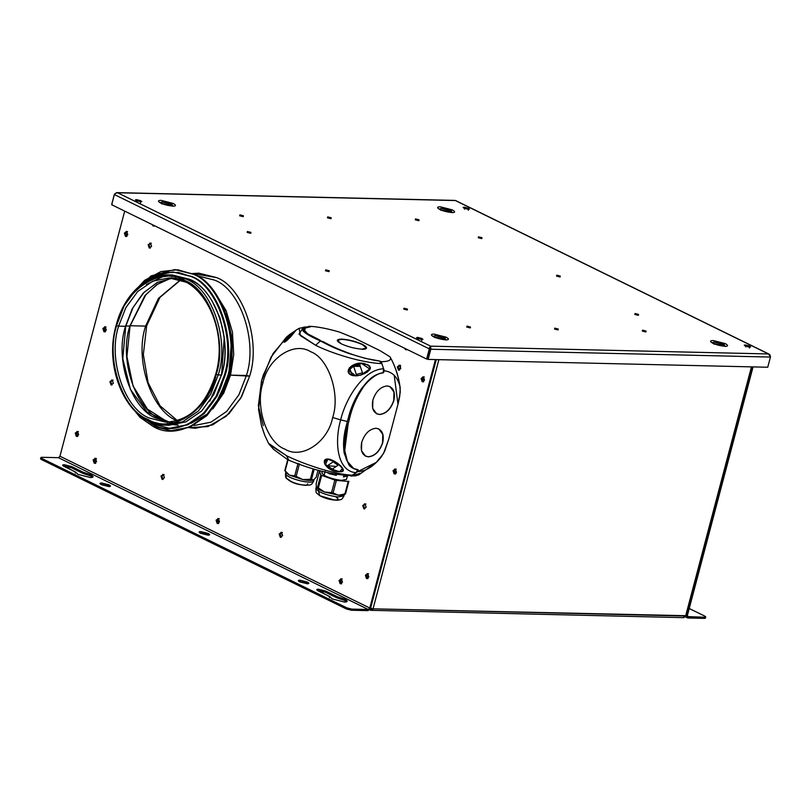 <?xml version="1.0" encoding="UTF-8"?>
<svg xmlns="http://www.w3.org/2000/svg" width="811" height="811" viewBox="0 0 811 811"><rect width="100%" height="100%" fill="white"/><g stroke="black" fill="none" stroke-linecap="round" stroke-linejoin="round"><path stroke-width="1.22" d="M218.676 523.47L217.591 520.226L216.922 520.206L218.169 523.521L216.922 520.206L218.615 518.736M341.634 583.707L340.549 580.463L339.88 580.453L341.117 583.758L339.88 580.453L341.563 578.973M95.728 463.223L94.634 459.979L93.964 459.969L95.211 463.274L93.964 459.969L95.657 458.489M94.208 463.193L93.123 459.949L95.485 458.387L96.57 461.631L94.208 463.193L96.57 461.631L95.485 458.387L93.123 459.949L93.964 459.969L95.211 463.274L93.964 459.969L96.316 458.408L93.123 459.949L94.208 463.193L95.627 463.355M340.123 583.677L339.039 580.433L341.39 578.872L342.475 582.116L340.123 583.677L342.475 582.116L341.39 578.872L339.039 580.433L339.88 580.453L341.117 583.758L339.88 580.453L342.232 578.892L339.039 580.433L340.123 583.677L341.543 583.839M217.166 523.43L219.517 521.878L217.166 523.43L216.081 520.186L216.922 520.206L218.169 523.521L216.922 520.206L219.274 518.655L216.081 520.186L217.166 523.43L218.585 523.592M370.627 608.26L373.04 608.828L370.799 610.318L369.846 609.771M685.619 616.036L683.379 617.516L685.619 616.036L751.452 366.866L685.619 616.036L373.04 608.828L438.873 359.658L373.04 608.828L686.339 615.701M370.799 610.318L683.926 617.658M394.633 472.681L395.981 473.35M370.242 609.01L372.807 609.436M96.276 459.168L95.009 459.138L96.276 459.168M399.529 370.12L400.563 366.207M126.962 236.376L125.877 233.132L125.198 233.112L126.445 236.427L125.198 233.112L126.891 231.632M125.452 236.336L124.357 233.092L126.719 231.54L127.803 234.784L125.452 236.336L127.803 234.784L126.719 231.54L124.357 233.092L127.56 231.551L124.357 233.092L126.029 236.477M153.086 225.022L154.171 226.117M105.471 331.75L104.376 328.506L103.707 328.485L104.954 331.8L103.707 328.485L105.4 327.005M103.95 331.709L102.865 328.465L105.227 326.904L106.312 330.158L103.95 331.709L106.312 330.158L105.227 326.904L102.865 328.465L106.059 326.924L102.865 328.465L104.528 331.851M77.826 436.379L76.731 433.135L76.062 433.115L77.309 436.43L76.062 433.115L77.755 431.634M76.305 436.338L75.22 433.094L77.582 431.533L78.667 434.787L76.305 436.338L78.667 434.787L77.582 431.533L75.22 433.094L78.414 431.553L75.22 433.094L76.883 436.48M395.636 473.918L394.551 470.674L393.882 470.654L395.129 473.969L393.882 470.654L395.575 469.174M394.126 473.877L393.041 470.633L395.393 469.072L396.488 472.316L394.126 473.877L396.488 472.316L395.393 469.072L393.041 470.633L396.234 469.093L393.041 470.633L394.704 474.019M367.991 578.547L366.907 575.303L366.237 575.283L367.484 578.598L366.237 575.283L367.93 573.803M366.481 578.507L365.396 575.263L367.748 573.701L368.843 576.945L366.481 578.507L368.843 576.945L367.748 573.701L365.396 575.263L368.589 573.722L365.396 575.263L367.059 578.648M406.98 349.653L406.473 349.166M405.551 348.72L406.635 349.805M423.697 381.758L422.602 378.514L421.933 378.494L423.18 381.809L421.933 378.494L423.626 377.014M422.176 381.717L421.091 378.473L423.454 376.912L424.538 380.166L422.176 381.717L424.538 380.166L423.454 376.912L421.091 378.473L424.285 376.933L421.091 378.473L422.754 381.859M464.946 208.042L464.642 209.177L464.946 208.042M745.806 346.936L746.1 345.79M746.414 345.993L748.401 346.966M704.424 617.242C705.742 617.962 705.722 618.347 704.364 618.387L705.418 618.114L705.722 616.968L704.668 617.242C706.026 617.201 706.046 616.816 704.729 616.096L689.218 608.503L704.729 616.096C706.046 616.816 706.026 617.201 704.668 617.242L704.364 618.387L687.809 618.002L686.572 615.326L752.213 366.886L686.572 615.326L687.414 615.346L753.054 366.907L687.414 615.346L686.471 615.285L687.809 618.002L685.244 616.877M396.184 473.056L394.511 472.235L396.184 473.056M687.809 618.002L687.566 616.593L704.668 617.242L688.113 616.857L687.809 618.002L704.364 618.387L704.668 617.242M688.113 616.857L687.414 615.346L687.809 616.786M280.271 537.237L282.623 535.676L280.271 537.237L279.187 533.993L282.38 532.452L280.028 534.013L281.265 537.328L280.028 534.013L279.187 533.993L280.849 537.379M152.083 224.525L153.167 226.026L154.708 225.823L153.167 226.026L152.083 224.525M149.224 247.984L148.129 244.74L150.491 243.178L151.576 246.432L149.224 247.984L151.576 246.432L150.491 243.178L148.129 244.74L148.971 244.76L150.217 248.075L148.971 244.76L148.129 244.74L149.792 248.125M162.068 479.321L160.983 476.077L163.335 474.526L164.42 477.77L162.068 479.321L164.42 477.77L163.335 474.526L160.983 476.077L161.825 476.098L163.072 479.413L161.825 476.098L160.983 476.077L162.646 479.473M111.016 384.89L109.921 381.646L112.283 380.085L113.368 383.329L111.016 384.89L113.368 383.329L112.283 380.085L109.921 381.646L110.762 381.667L112.009 384.982L110.762 381.667L109.921 381.646L111.583 385.032M188.933 427.63L195.279 428.279L212.786 424.812L229.077 413.63L241.719 396.437L249.524 376.426C261.436 341.37 243.219 286.982 216.405 277.544L198.857 273.175L192.491 273.53L216.405 277.544C243.219 286.982 261.436 341.37 249.524 376.426L240.735 398.221L226.239 416.266L207.859 426.596L188.933 427.63M298.843 581.335L307.055 583.2L307.359 582.055L299.888 580.169L298.306 580.575L299.796 581.882C297.809 580.798 297.84 580.23 299.888 580.169L307.359 582.055C309.346 583.139 309.315 583.717 307.268 583.778L299.796 581.882L307.268 583.778L308.849 583.362L307.359 582.055L307.055 583.2L308.008 583.758L298.843 581.335M100.483 484.147L108.694 486.012L108.988 484.866L101.527 482.981L99.935 483.386L101.426 484.694L108.897 486.59L110.489 486.174L108.988 484.866L108.694 486.012L109.637 486.57L100.483 484.147M199.658 532.736L207.869 534.611L208.174 533.466L200.702 531.57L199.121 531.986L200.611 533.293L208.082 535.189L209.664 534.773L208.174 533.466L207.869 534.611L208.822 535.159L199.658 532.736M329.712 596.541L318.236 590.925C316.26 589.84 316.29 589.262 318.338 589.202L325.799 591.097L337.275 596.714L344.716 599.187C348.02 600.992 347.97 601.944 344.563 602.056L332.115 598.893L329.712 596.541L329.418 597.687L329.712 596.541L332.115 598.893L344.563 602.056L347.209 601.367L344.716 599.187L344.411 600.333L336.981 597.859L344.411 600.333L344.716 599.187L337.275 596.714L336.981 597.859L337.275 596.714L325.799 591.097L325.505 592.243L336.981 597.859L325.505 592.243L325.799 591.097L318.338 589.202L316.746 589.617L329.631 596.714M344.411 600.333L346.652 601.833L344.411 600.333M75.605 472.043L64.13 466.426C62.153 465.342 62.183 464.764 64.221 464.703L71.692 466.599L83.168 472.225L90.609 474.688C93.914 476.493 93.863 477.446 90.457 477.557L78.008 474.394L75.605 472.043L75.311 473.188L75.605 472.043L78.008 474.394L90.457 477.557L93.093 476.868L90.609 474.688L90.305 475.834L82.874 473.36L90.305 475.834L90.609 474.688L83.168 472.225L82.874 473.36L83.168 472.225L71.692 466.599L71.398 467.744L82.874 473.36L71.398 467.744L71.692 466.599L64.221 464.703L62.64 465.119L75.514 472.225M90.305 475.834L92.545 477.334L90.305 475.834M363.804 508.75L362.72 505.506L365.072 503.945L366.166 507.189L363.804 508.75L366.166 507.189L365.072 503.945L362.72 505.506L363.561 505.517L364.808 508.832L363.561 505.517L362.72 505.506L364.382 508.892M398.414 370.069L397.319 366.825L399.681 365.274L400.766 368.518L398.414 370.069L400.766 368.518L399.681 365.274L397.319 366.825L398.16 366.846L399.407 370.161L398.16 366.846L397.319 366.825L398.982 370.221M404.547 348.223L405.642 349.723L407.183 349.511L405.642 349.723L404.547 348.223M423.454 376.912L422.876 376.77M398.16 366.846L400.522 365.295L398.16 366.846M399.681 365.274L399.103 365.122M363.561 505.517L365.913 503.966L363.561 505.517M365.072 503.945L364.504 503.803M367.748 573.701L367.18 573.559M395.393 469.072L394.825 468.93M341.39 578.872L340.813 578.73M418.101 339.373L418.405 338.228L418.101 339.373M41.604 458.448C40.246 458.489 40.226 458.864 41.543 459.594L41.848 458.448C40.52 457.728 40.54 457.343 41.908 457.303C40.54 457.343 40.52 457.728 41.848 458.448L41.543 459.594L346.469 608.99L351.457 610.247L368.012 610.632L370.637 608.047L368.012 610.632L368.306 609.487L368.012 610.632L351.457 610.247L351.751 609.102L351.457 610.247L346.469 608.99L346.773 607.844L346.469 608.99L41.543 459.594C40.226 458.864 40.246 458.489 41.604 458.448M40.55 458.722L40.854 457.576L41.908 457.303L58.463 457.678L41.908 457.303M436.277 359.597L370.637 608.047L369.887 607.682L370.637 608.047L368.306 609.487L351.751 609.102L346.773 607.844L41.848 458.448L346.773 607.844L351.751 609.102L368.306 609.487L58.463 457.678L59.943 456.218L58.463 457.678L368.306 609.487L369.796 608.027L59.943 456.218L369.796 608.027L435.436 359.577M63.187 465.869L71.398 467.744L63.187 465.869M317.294 590.367L325.505 592.243L317.294 590.367M108.988 484.866C110.975 485.951 110.945 486.529 108.897 486.59L101.426 484.694C99.449 483.609 99.479 483.042 101.527 482.981L108.988 484.866M208.174 533.466C210.161 534.55 210.13 535.118 208.082 535.189L200.611 533.293C198.634 532.209 198.665 531.631 200.702 531.57L208.174 533.466M136.947 201.625L137.241 200.479L136.947 201.625M95.485 458.387L94.907 458.245M105.227 326.904L104.649 326.762M77.582 431.533L77.004 431.391M110.762 381.667L113.124 380.106L110.762 381.667M112.283 380.085L111.705 379.943M161.825 476.098L164.177 474.547L161.825 476.098M163.335 474.526L162.758 474.384M148.971 244.76L151.333 243.199L148.971 244.76M150.491 243.178L149.913 243.036M126.719 231.54L126.141 231.388M124.701 211.113L59.943 456.218M281.539 532.432L279.187 533.993L281.539 532.432L282.623 535.676L280.961 532.29M218.433 518.635L216.081 520.186L218.433 518.635L219.517 521.878L217.855 518.482M396.234 469.093L393.882 470.654L395.129 473.969M424.285 376.933L421.933 378.494L423.18 381.809M368.589 573.722L366.237 575.283L367.484 578.598M127.56 231.551L125.198 233.112L126.445 236.427M78.414 431.553L76.062 433.115L77.309 436.43M106.059 326.924L103.707 328.485L104.954 331.8M197.529 275.872L214.459 280.089C240.34 289.203 257.918 341.664 246.422 375.493L249.595 376.152L230.537 375.128L223.714 393.092L212.827 408.926L223.714 393.092L230.537 375.128L229.543 374.875L221.099 395.778L229.543 374.875L232.514 340.985L223.147 306.822L232.514 340.985L229.543 374.875L230.537 375.128L233.73 354.559L232.433 332.074L226.097 310.643L215.493 293.318L226.097 310.643L232.433 332.074L233.73 354.559L230.537 375.128L246.422 375.493C257.918 341.664 240.34 289.203 214.459 280.089L197.529 275.872M194.082 425.522L210.972 422.186L226.695 411.39L238.89 394.805L246.422 375.493L238.89 394.805L226.695 411.39L210.972 422.186L194.082 425.522M191.051 423.312L207.849 413.762M215.908 403.381L229.401 374.804L232.493 342.82L224.505 310.005L232.493 342.82L229.401 374.804L222.599 392.666M225.904 313.695L232.422 344.878L228.753 374.753L231.814 337.275L227.475 317.932L219.467 301.063M217.155 401.364L229.239 374.763L224.171 389.047M227.374 376.872L219.264 397.664L206.126 415.526L189.206 427.154L171.009 430.753L152.772 426.211L139.989 417.31L128.533 403.189L139.989 417.31L152.772 426.211C178.846 442.826 219.872 415.688 227.374 376.872C239.752 340.448 220.825 283.941 192.957 274.128L177.7 269.759L160.913 271.563L144.642 280.332L131.017 295.163L151.099 275.912L174.72 269.587L192.957 274.128C220.825 283.941 239.752 340.448 227.374 376.872L228.215 376.892L227.374 376.872M171.009 430.753L190.048 427.174L206.967 415.546L220.105 397.684L228.215 376.892C240.593 340.468 221.667 283.962 193.799 274.148L174.72 269.587M224.059 376.03L216.192 396.204L203.449 413.519L187.027 424.802L169.387 428.289L151.698 423.879L135.974 411.897L151.698 423.879C176.991 439.998 216.78 413.681 224.059 376.03C236.062 340.701 217.703 285.888 190.676 276.379L178.43 272.466L164.968 272.577L151.353 277.392L138.853 286.8L155.296 275.476L172.986 271.969L190.676 276.379C217.703 285.888 236.062 340.701 224.059 376.03L224.9 376.051L224.059 376.03M169.387 428.289L187.868 424.822L204.291 413.539L217.034 396.214L224.9 376.051C236.903 340.721 218.544 285.908 191.518 276.389L172.986 271.969M189.764 279.805C215.533 288.878 233.041 341.137 221.596 374.824L209.755 401.192L221.596 374.824L221.008 374.814L221.596 374.824L224.252 337.305L219.984 317.902L212.066 300.901M161.308 276.906L172.317 275.588M146.396 284.539L162.697 276.723M116.561 325.596C123.414 290.115 160.933 265.309 184.766 280.494C210.242 289.466 227.546 341.127 216.233 374.439C227.546 341.127 210.242 289.466 184.766 280.494C160.933 265.309 123.414 290.115 116.561 325.596C105.237 358.908 122.552 410.569 148.028 419.54C171.861 434.737 209.37 409.93 216.233 374.439L218.23 374.946L210.667 394.328L198.421 410.974L182.637 421.821L165.667 425.177L148.677 420.939L165.667 425.177L182.637 421.821L198.421 410.974L210.667 394.328L218.23 374.946L216.233 374.439C209.37 409.93 171.861 434.737 148.028 419.54C122.552 410.569 105.237 358.908 116.561 325.596L124.144 305.757L136.39 289.101L152.174 278.264L169.134 274.909L186.135 279.146L169.134 274.909L172.327 274.98L189.328 279.217C215.31 288.371 232.96 341.056 221.423 375.017L218.23 374.946C229.766 340.975 212.117 288.29 186.135 279.146C212.117 288.29 229.766 340.975 218.23 374.946L221.423 375.017L213.861 394.399L201.604 411.055L185.831 421.892L168.86 425.248L165.667 425.177C129.527 426.099 102.662 370.972 116.155 325.252C123.688 295.397 146.01 273.946 169.134 274.909M125.523 326.306L118.629 326.144C107.559 358.736 124.499 409.302 149.427 418.081L165.738 422.146L149.427 418.081C124.499 409.302 107.559 358.736 118.629 326.144L116.642 325.637C105.339 358.888 122.623 410.467 148.058 419.429C171.851 434.595 209.299 409.829 216.152 374.398L216.172 373.942C227.252 341.34 210.313 290.784 185.384 282.005L169.063 277.94L152.782 281.164L137.647 291.565L125.887 307.541L118.629 326.144L125.523 326.306L132.274 308.667L143.081 293.217L157.091 282.522L172.49 278.183L157.091 282.522L143.081 293.217L132.274 308.667L125.523 326.306C114.452 358.898 131.382 409.454 156.32 418.243L169.175 422.065L156.32 418.243C131.382 409.454 114.452 358.898 125.523 326.306L125.533 326.073M216.152 374.398C209.299 409.829 171.851 434.595 148.058 419.429C122.623 410.467 105.339 358.888 116.642 325.637C123.485 290.206 160.933 265.44 184.736 280.606C210.171 289.568 227.445 341.147 216.152 374.398L216.152 374.398C227.445 341.147 210.171 289.568 184.736 280.606C160.933 265.44 123.485 290.206 116.642 325.637L118.629 326.144L125.887 307.541L137.647 291.565L152.782 281.164L169.063 277.94L185.384 282.005M178.967 278.285L179.555 278.355L178.967 278.285M181.4 422.318L172.753 423.028M129.851 326.073L125.391 325.971L129.851 326.073L144.895 295.64L156.888 284.59L170.533 278.366L156.888 284.59L144.895 295.64L129.851 326.073C118.609 359.141 135.792 410.447 161.095 419.358L167.208 421.781L161.095 419.358C135.792 410.447 118.609 359.141 129.851 326.073L129.861 325.84M172.601 423.028L175.429 423.362M171.263 423.281L173.199 423.372M129.719 325.728L145.595 326.103L158.429 298.387L180.346 279.967L158.429 298.387L145.595 326.103C134.2 359.648 151.637 411.694 177.305 420.737C151.637 411.694 134.2 359.648 145.595 326.103L129.719 325.728M464.034 207.15L463.973 208.204L464.034 207.15L468.596 208.315L468.363 209.228L463.72 208.062L468.363 209.228L468.596 208.315L463.071 207.403M439.613 209.38L441.356 208.326L450.521 210.647L452.224 209.846L440.13 206.775C436.815 206.876 436.774 207.809 439.978 209.562L441.245 210.434L439.978 209.562L452.072 212.634C455.387 212.533 455.437 211.6 452.224 209.846L449.568 211.58L450.906 212.441L440.586 209.714L449.568 211.58L450.521 210.647L441.356 208.326L439.43 209.045M452.102 212.523L450.521 210.647L452.366 212.411C453.785 212.887 444.479 211.935 440.555 209.704L439.501 209.197M725.064 346.256L725.328 346.145C726.747 346.621 717.441 345.668 713.518 343.438L712.281 342.698L714.319 342.06L723.483 344.381L725.186 343.58L713.092 340.519C709.777 340.61 709.726 341.543 712.94 343.296L714.207 344.168L712.94 343.296L725.034 346.368C728.349 346.267 728.4 345.334 725.186 343.58L722.53 345.314L723.858 346.175L713.538 343.448L722.53 345.314L723.483 344.381L714.319 342.06L712.393 342.779M725.196 346.165L723.483 344.381L725.196 346.165M433.256 336.352L435.183 335.622L444.347 337.944L435.183 335.622L433.145 336.261L434.382 337.001C438.305 339.231 447.611 340.194 446.192 339.708L444.347 337.944L443.394 338.876L444.732 339.738L434.412 337.011L443.394 338.876L446.05 337.143L433.956 334.081C430.641 334.183 430.6 335.105 433.804 336.859L435.071 337.731L433.804 336.859L445.898 339.931C449.213 339.829 449.264 338.897 446.05 337.143L444.347 337.944L446.06 339.728M745.187 344.898L749.759 346.064L749.699 347.108L745.137 345.952L745.187 344.898L745.137 345.952L749.699 347.108L749.759 346.064L749.516 346.976L744.873 345.821L749.516 346.976L749.759 346.064L744.224 345.151M417.493 337.346L422.055 338.501L422.004 339.556L417.432 338.4L417.493 337.346L417.432 338.4L422.004 339.556L422.055 338.501L421.811 339.424L417.168 338.258L421.811 339.424L422.055 338.501L416.519 337.599M136.329 199.597L140.901 200.753L140.84 201.807L136.278 200.652L136.329 199.597L136.278 200.652L140.84 201.807L140.901 200.753L140.658 201.665L136.015 200.51L140.658 201.665L140.901 200.753L135.366 199.851M478.226 237.735L481.714 238.616L481.947 237.704L478.47 236.822L478.419 237.623L481.906 238.505L481.947 237.704L481.714 238.616L478.226 237.735M478.47 236.822L478.419 237.623L478.47 236.822L481.947 237.704L481.906 238.505L481.947 237.704M634.79 314.445L638.277 315.327L638.51 314.415L635.033 313.522L634.983 314.333L638.47 315.215L638.51 314.415L638.277 315.327L634.79 314.445M635.033 313.522L634.983 314.333L635.033 313.522L638.51 314.415L638.47 315.215L638.51 314.415M556.508 276.085L559.995 276.977L560.229 276.054L556.751 275.172L556.701 275.973L560.188 276.855L560.229 276.054L559.995 276.977L556.508 276.085M556.751 275.172L556.701 275.973L556.751 275.172L560.229 276.054L560.188 276.855L560.229 276.054M466.69 327.026L470.177 327.908L470.421 326.995L466.933 326.103L466.893 326.914L470.38 327.796L470.421 326.995L470.177 327.908L466.69 327.026M466.933 326.103L466.893 326.914L466.933 326.103L470.421 326.995L470.38 327.796L470.421 326.995M160.477 202.943L162.22 201.888L171.385 204.21L170.442 205.142L171.77 206.004L161.45 203.277L170.442 205.142L173.088 203.409L160.994 200.347C157.689 200.449 157.638 201.371 160.852 203.125L162.109 203.997L160.852 203.125L172.946 206.197C176.251 206.095 176.301 205.163 173.088 203.409L171.385 204.21L173.098 205.994L171.385 204.21L162.22 201.888L160.294 202.618M325.434 270.762L328.921 271.644L329.165 270.732L325.677 269.85L325.637 270.651L329.114 271.533L329.165 270.732L328.921 271.644L325.434 270.762M325.677 269.85L325.637 270.651L325.677 269.85L329.165 270.732L329.114 271.533L329.165 270.732M247.152 232.402L250.64 233.294L250.883 232.372L247.396 231.49L247.355 232.291L250.832 233.183L250.883 232.372L250.64 233.294L247.152 232.402M247.396 231.49L247.355 232.291L247.396 231.49L250.883 232.372L250.832 233.183L250.883 232.372M403.716 309.113L407.203 309.995L407.446 309.082L403.959 308.2L403.919 309.001L407.396 309.883L407.446 309.082L407.203 309.995L403.716 309.113M403.959 308.2L403.919 309.001L403.959 308.2L407.446 309.082L407.396 309.883L407.446 309.082M327.441 217.804L330.929 218.686L331.172 217.774L327.685 216.892L327.644 217.693L331.121 218.575L331.172 217.774L330.929 218.686L327.441 217.804M327.685 216.892L327.644 217.693L327.685 216.892L331.172 217.774L331.121 218.575L331.172 217.774M415.252 219.822L418.729 220.714L418.973 219.791L415.485 218.909L415.445 219.71L418.932 220.602L418.973 219.791L418.729 220.714L415.252 219.822M415.485 218.909L415.445 219.71L415.485 218.909L418.973 219.791L418.932 220.602L418.973 219.791M239.63 215.777L243.118 216.659L243.361 215.746L239.874 214.864L239.833 215.665L243.32 216.547L243.361 215.746L243.118 216.659L239.63 215.777M239.874 214.864L239.833 215.665L239.874 214.864L243.361 215.746L243.32 216.547L243.361 215.746M554.501 329.043L557.988 329.935L558.221 329.013L554.744 328.131L554.694 328.931L558.181 329.813L558.221 329.013L557.988 329.935L554.501 329.043M554.744 328.131L554.694 328.931L554.744 328.131L558.221 329.013L558.181 329.813L558.221 329.013M642.302 331.07L645.789 331.952L646.032 331.04L642.545 330.158L642.505 330.959L645.992 331.841L646.032 331.04L645.789 331.952L642.302 331.07M642.545 330.158L642.505 330.959L642.545 330.158L646.032 331.04L645.992 331.841L646.032 331.04M770.42 356.82L769.781 356.708L770.45 356.718L769.933 354.873L768.473 353.951L769.933 354.873L770.42 356.82M455.346 200.54L768.473 353.951L430.692 346.165L430.803 349.237L770.43 357.063L768.666 354.032L455.204 200.459L117.565 192.754L455.346 200.54M455.701 200.601L769.102 354.143M116.723 192.612L114.392 194.214L115.05 194.539L114.392 194.214L111.705 204.392L112.364 204.717L111.705 204.392L114.392 194.214L116.916 192.623M767.743 367.241L428.107 359.415L430.803 349.237L428.107 359.415L767.743 367.241L770.43 357.063L430.803 349.237L430.692 346.165L429.526 347.574L429.303 348.862L429.972 348.872L427.285 359.05L426.616 359.03L429.303 348.862L114.371 194.559L111.685 204.737L426.616 359.03L111.685 204.737M427.458 359.091L430.144 348.912L427.458 359.091L428.107 359.415L427.458 359.091M430.803 349.237L430.144 348.912L430.803 349.237M430.448 347.078L430.144 348.912L430.448 347.078M429.972 348.872L430.398 347.118L429.972 348.872M114.371 194.559L115.74 193.18L117.565 192.754L115.74 193.18L114.371 194.559L429.303 348.862L430.692 346.165L117.565 192.754L430.692 346.165L768.473 353.951L769.842 355.086L770.43 357.063M140.658 201.665L140.597 202.72L140.658 201.665M140.84 201.807L141.813 201.554M421.811 339.424L421.761 340.468L421.811 339.424M422.004 339.556L422.967 339.302M749.516 346.976L749.455 348.031L749.516 346.976M749.699 347.108L750.672 346.855M329.114 271.533L325.637 270.651M250.832 233.183L247.355 232.291M407.396 309.883L403.919 309.001M331.121 218.575L327.644 217.693M418.932 220.602L415.445 219.71M243.32 216.547L239.833 215.665M558.181 329.813L554.694 328.931M645.992 331.841L642.505 330.959M439.978 209.562C436.774 207.809 436.815 206.876 440.13 206.775L452.224 209.846C455.437 211.6 455.387 212.533 452.072 212.634L439.978 209.562M725.186 343.58C728.4 345.334 728.349 346.267 725.034 346.368L712.94 343.296C709.726 341.543 709.777 340.61 713.092 340.519L725.186 343.58M446.05 337.143C449.264 338.897 449.213 339.829 445.898 339.931L433.804 336.859C430.6 335.105 430.641 334.183 433.956 334.081L446.05 337.143M468.545 209.36L468.596 208.315L468.545 209.36L463.973 208.204L469.508 209.106M481.906 238.505L478.419 237.623M638.47 315.215L634.983 314.333M560.188 276.855L556.701 275.973M470.38 327.796L466.893 326.914M160.852 203.125C157.638 201.371 157.689 200.449 160.994 200.347L173.088 203.409C176.301 205.163 176.251 206.095 172.946 206.197L160.852 203.125M468.363 209.228L468.302 210.272L468.363 209.228M289.162 334.913L285.401 338.451L283.647 341.796C284.854 344.574 295.092 331.111 296.238 330.097L296.238 330.097C295.092 331.111 284.854 344.574 283.647 341.796L285.401 338.451L289.568 334.598L286.405 337.183L271.067 357.043L261.507 381.099L262.835 383.299C267.64 358.432 293.917 341.056 310.623 351.7C328.475 357.986 340.6 394.176 332.672 417.513L340.64 419.875C346.236 396.873 364.453 369.076 383.603 368.802L381.859 363.602C362.426 363.004 331.577 353.373 315.661 345.283L300.405 335.663L299.158 328.333L304.723 327.137M352.501 375.534C341.289 372.219 354.123 360.033 365.092 363.835L369.542 365.903L370.455 367.87L370.14 369.066L366.927 372.31L360.642 375.148L356.039 375.888L352.501 375.534L356.039 375.888L360.642 375.148L366.927 372.31L369.745 369.735L370.455 367.87L368.326 365.011L361.797 363.389L349.369 367.778L352.501 375.534M296.532 329.834L299.158 328.333M330.341 459.442L327.999 459.036L325.181 464.896L336.626 471.576L342.647 471.404L343.357 469.61L341.867 467.166L334.791 461.398L330.341 459.442L337.406 463.101L340.955 466.163L343.357 469.61L343.225 470.897L341.563 471.779L336.626 471.576C324.998 470.268 319.047 456.431 330.341 459.442M383.177 372.817L383.603 368.802C364.453 369.076 346.236 396.873 340.64 419.875L347.372 421.507L348.02 419.044C350.616 408.207 354.985 398.252 361.138 389.168C367.545 380.886 372.918 374.287 383.177 372.817L383.177 372.827C377.977 372.604 367.261 380.197 361.797 389.493C355.917 398.627 351.781 408.501 349.399 419.115C351.781 408.501 355.917 398.627 361.797 389.493C367.261 380.197 377.977 372.604 383.177 372.827C372.918 374.287 367.545 380.886 361.138 389.168C354.985 398.252 350.616 408.207 348.02 419.044L349.399 419.115M348.132 423.94L349.379 419.226L348.02 419.044L346.723 423.94L347.807 423.859L346.723 423.94C343.671 434.473 342.83 444.246 344.199 453.248L348.811 464.703C350.453 467.602 355.573 469.681 357.6 469.64L353.87 468.565L357.6 469.63C353.667 470.116 345.912 463.253 345.283 454.545C343.813 445.138 344.766 434.939 348.132 423.94L344.746 450.46L347.432 461.51L353.677 468.474M357.6 469.64C355.573 469.681 350.453 467.602 348.811 464.703L344.199 453.248C342.83 444.246 343.671 434.473 346.723 423.94L347.372 421.507L340.64 419.875C334.122 442.674 337.366 471.515 356.151 472.691L357.6 469.63M348.973 475.347L352.369 475.185C332.986 474.405 302.452 463.618 286.486 455.681L288.858 460.202L290.673 461.013C305.646 467.004 328.445 474.749 348.973 475.347C328.445 474.749 305.646 467.004 290.673 461.013L287.155 459.29L273.591 449.365M287.185 459.29L288.858 460.202L286.486 455.681L269.617 444.803L268.522 443.293L286.486 455.681C302.452 463.618 332.986 474.405 352.369 475.185L356.151 472.691C337.366 471.515 334.122 442.674 340.64 419.875L332.672 417.513C327.857 442.38 301.58 459.756 284.884 449.122C267.032 442.826 254.907 406.635 262.835 383.299L261.507 381.099L263.616 374.074L261.507 381.099L263.088 375.686L273.125 353.474L288.148 335.744M269.617 444.803L273.601 449.375L287.155 459.29M263.311 425.684L258.344 405.814L261.507 381.099L258.557 409.494L261.507 425.795M261.314 381.839L261.872 379.619M302.868 329.043L303.476 328.333M303.578 328.242L309.802 326.934L302.979 328.597L307.521 333.767L320.061 340.154C311.84 336.666 306.426 333.524 303.801 330.726C300.344 328.009 306.152 326.458 309.802 326.934C294.312 326.701 304.966 334.152 318.642 340.123L323.518 341.847C330.817 345.932 339.556 349.805 349.734 353.484C359.547 357.154 373.445 360.52 379.193 360.936C373.445 360.52 359.547 357.154 349.734 353.484C339.556 349.805 330.817 345.932 323.518 341.847L322.16 341.836C329.783 346.033 338.805 349.957 349.217 353.596L365.345 358.381L379.203 360.936L365.345 358.381L349.217 353.596C338.805 349.957 329.783 346.033 322.16 341.836L320.375 340.924L315.661 345.283C331.577 353.373 362.426 363.004 381.859 363.602L379.193 360.936M323.133 341.816L318.642 340.123L323.133 341.816M307.896 326.874L308.94 326.265C317.131 326.6 327.249 328.516 339.302 332.003L339.302 332.003C327.249 328.516 317.131 326.6 308.94 326.265L310.349 326.965L305.585 326.995L304.237 332.044L320.375 340.924L315.661 345.283L298.955 334.122L303.517 327.228L305.585 326.995M261.507 425.805L264.68 435.112M332.672 417.513C340.6 394.176 328.475 357.986 310.623 351.7C293.917 341.056 267.64 358.432 262.835 383.299C254.907 406.635 267.032 442.826 284.884 449.122C301.58 459.756 327.857 442.38 332.672 417.513M328.901 468.282L324.349 462.554L328.12 459.229L337.183 462.949L342.526 468.434L339.606 471.749L328.901 468.282C333.858 471.394 338.369 472.347 342.424 471.14C343.519 468.91 341.695 466.173 336.94 462.939C332.774 459.786 328.931 458.742 325.414 459.807C323.427 462.382 324.582 465.21 328.901 468.282M336.21 466.416L327.35 465.727L332.267 469.093L327.35 465.727L336.21 466.416M333.23 461.824L327.35 465.727L333.23 461.824L338.035 465.271L333.23 461.824M338.035 465.271L332.267 469.093M261.527 425.603L264.67 435.071M293.541 333.159L284.266 341.978L285.421 338.491L296.258 329.996L293.541 333.159M290.956 335.612L293.531 332.419L290.956 335.612L285.066 339.515L290.956 335.612M289.699 336.393L287.763 336.241L285.066 339.515L287.763 336.241L293.531 332.419M296.339 330.006L289.78 334.436L285.421 338.491C279.653 346.013 289.75 339.312 293.46 333.159L296.248 330.006M360.814 375.108L355.664 375.716L348.416 370.374L356.445 364.007L361.665 363.561L369.765 368.964L360.814 375.108M356.323 374.429L362.456 372.837L356.323 374.429L353.616 366.308L356.323 374.429M360.226 366.39L353.616 366.308L360.226 366.39M359.8 364.889L353.616 366.308L359.8 364.889L362.456 372.837M360.145 375.108C366.177 373.577 369.421 370.931 369.877 367.15C367.028 363.804 362.547 362.76 356.445 364.007C351.001 365.295 348.365 368.001 348.558 372.127C350.879 375.584 354.742 376.578 360.145 375.108M359.486 474.425L355.968 475.763L351.021 476.037L349.429 475.337L343.448 476.969L343.925 475.145L343.448 476.969L347.524 475.449L346.469 479.453L341.289 480.335C334.761 479.554 329.033 477.892 324.106 475.347L325.16 471.343L324.106 475.347L321.855 472.955L322.281 471.333M389.898 386.543L393.974 392.017L393.74 400.391C390.79 408.997 386.036 413.681 379.457 414.441L379.619 414.522C386.198 413.762 390.953 409.079 393.903 400.472L394.136 392.098L390.061 386.624L387.171 385.935C380.602 386.695 375.838 391.389 372.898 399.985L372.665 408.359L376.73 413.833L379.457 414.441C386.036 413.681 390.79 408.997 393.74 400.391L393.984 392.078L389.979 386.583M378.717 428.857L382.792 434.331L382.559 442.705C379.609 451.311 374.854 455.995 368.275 456.755L368.437 456.836C375.017 456.076 379.771 451.392 382.721 442.786L382.954 434.412L378.889 428.938L375.99 428.249C369.421 429.009 364.656 433.692 361.716 442.299L361.483 450.673L365.548 456.147L368.275 456.755C374.854 455.995 379.609 451.311 382.559 442.705L382.802 434.392L378.798 428.897M362.111 349.379C367.799 349.206 367.88 347.615 362.375 344.604C355.522 341.563 348.608 339.809 341.624 339.343L337.275 340.265L341.421 343.894C348.274 346.936 355.188 348.689 362.172 349.156L366.572 348L362.436 344.371C355.583 341.33 348.669 339.576 341.684 339.11L341.624 339.343C348.608 339.809 355.522 341.563 362.375 344.604L366.542 348.112M337.254 340.377L341.624 339.343M339.393 332.023L354.904 338.339L339.393 332.023M400.188 387.81C398.657 376.405 395.261 366.075 390 356.81L380.035 350.646L390.03 356.85C391.845 360.003 388.915 361.615 381.231 361.686L384.292 370.809C392.301 371.732 397.502 376.892 399.894 386.3C398.262 375.392 394.967 365.579 390.03 356.85C394.967 365.579 398.262 375.392 399.894 386.3L400.269 392.108L397.978 404.223L394.227 375.371M400.076 387.111L399.894 386.3C397.502 376.892 392.301 371.732 384.292 370.809L383.339 372.786M360.196 473.32L351.021 476.037L357.641 471.657C365.639 471.394 373.486 466.528 381.2 457.059L384.749 451.058L388.722 439.278L383.481 453.602L376.365 462.351L357.641 471.657L351.021 476.037L358.634 474.982L376.365 462.351M357.641 471.657L358.148 469.67L357.641 471.657M349.642 475.104L351.021 476.037M368.275 456.755L365.386 456.066M376.649 413.792L379.457 414.441L376.568 413.752M388.722 439.278L398.13 403.665L399.711 396.538L400.239 388.185M379.619 414.522C373.526 413.468 371.286 408.622 372.898 399.985C375.838 391.389 380.602 386.695 387.171 385.935C393.264 386.989 395.515 391.835 393.903 400.472C390.953 409.079 386.198 413.762 379.619 414.522M368.437 456.836C362.345 455.782 360.104 450.936 361.716 442.299C364.656 433.692 369.421 429.009 375.99 428.249C382.093 429.303 384.333 434.149 382.721 442.786C379.771 451.392 375.017 456.076 368.437 456.836M383.491 372.665L384.292 370.809L381.231 361.686L379.771 361.088M379.376 360.976L381.231 361.686C388.915 361.615 391.845 360.003 390.03 356.85M380.035 350.646L354.904 338.339M341.684 339.11C348.669 339.576 355.583 341.33 362.436 344.371C367.941 347.392 367.859 348.983 362.172 349.156C355.188 348.689 348.274 346.936 341.421 343.894C335.916 340.884 335.997 339.282 341.684 339.11M307.602 483.802C308.119 485.262 305.666 485.505 300.232 484.532C294.555 483.234 290.875 481.734 289.182 480.041L286.425 478.267L285.533 473.634L285.786 474.536L286.242 472.813L289.466 475.155L302.807 479.554C307.977 480.558 311.505 480.72 313.391 480.041L311.515 479.342L302.807 479.554L296.147 476.381L289.466 475.155L284.833 470.542L287.723 459.604L284.833 470.542M316.178 477.304L313.391 480.041L316.178 477.304L318.044 470.238M284.884 470.623L286.242 472.813L285.786 474.536L286.425 478.267C285.786 478.226 285.492 476.686 285.533 473.634L285.989 471.921M285.127 470.958L288.077 459.796L285.127 470.958L289.466 475.155L294.707 475.915L298.032 463.334L294.707 475.915L296.147 476.381L299.462 463.801L296.147 476.381L302.807 479.554L310.38 479.291L313.137 468.859L310.38 479.291L311.515 479.342L314.202 469.174L311.515 479.342L313.391 480.041C311.505 480.72 307.977 480.558 302.807 479.554L289.466 475.155L286.242 472.813M313.411 480.173C314.202 482.352 310.512 482.717 302.351 481.268C310.512 482.717 314.202 482.352 313.411 480.173L313.664 481.065L314.121 479.352M302.351 481.268C293.846 479.321 288.331 477.071 285.786 474.536C288.331 477.071 293.846 479.321 302.351 481.268M336.383 497.437C339.17 499.302 338.43 500.134 334.152 499.931L319.838 495.754L318.439 491.233L315.864 488.496L318.439 491.233L318.885 489.52L316.361 487.289L318.885 489.52L324.501 492.003L338.522 495.217L333.057 492.997L324.501 492.003L316.361 487.289L316.138 483.711L316.361 487.289L317.486 487.421L320.811 474.851L319.463 471.14L316.138 483.711M321.683 475.358L320.811 474.851L317.486 487.421L318.358 487.928L321.683 475.358L318.358 487.928L324.501 492.003L331.547 492.652L334.872 480.071L321.683 475.358M336.372 480.416L334.872 480.071L331.547 492.652L333.057 492.997L336.372 480.416L333.057 492.997L338.522 495.217L344.908 494.011L348.223 481.43L336.372 480.416M348.862 481.268L348.223 481.43L344.908 494.011L345.537 493.848L348.862 481.268M345.537 493.848L338.522 495.217L343.905 494.811L345.537 493.848M344.411 493.706C344.716 495.024 342.749 495.531 338.522 495.217L324.501 492.003L318.885 489.52L318.439 491.233C324.076 494.142 330.624 496.048 338.075 496.94L343.996 495.926L338.075 496.94C330.624 496.048 324.076 494.142 318.439 491.233L319.838 495.754C315.205 491.669 316.31 494.102 315.864 488.496L316.32 486.782M319.808 472.073L320.092 470.978L321.257 471.069M336.362 475.347L329.276 473.725L327.066 472.448L329.276 473.725L329.479 472.965L329.276 473.725L336.362 475.347M370.323 610.196L369.623 609.852M686.339 615.802L752.101 366.886M167.502 423.423L172.267 424.569M172.479 424.609L178.197 425.157M170.249 423.19L177.133 424.072M171.537 276.581L175.703 275.821M172.631 422.298L165.738 422.146C189.47 421.01 206.146 404.973 215.756 374.043C228.874 329.773 202.638 276.744 169.063 277.94L175.957 278.102M172.5 278.183L157.547 282.34L144.013 292.376L133.085 307.45L125.735 326.245L122.796 358.726L130.429 389.442L147.055 412.1L169.185 422.065M170.614 278.366L157.496 284.255L145.848 294.677L130.054 326.012L126.921 356.546L133.075 385.975L147.389 409.089L167.299 421.791M180.579 280.048L160 297.333L146.659 325.819L143.344 354.529L148.089 382.65L160.091 405.835L177.335 420.574M172.966 206.085L173.23 205.974C174.649 206.46 165.353 205.497 161.43 203.267L160.365 202.76M454.991 200.408L116.825 192.612M302.827 329.175L302.979 328.597M268.532 443.303L264.751 435.274M329.813 459.31L328.131 459.229M341.735 471.738L339.606 471.749M284.843 341.978L284.266 341.978M358.046 375.706L355.694 375.706M364.463 363.703L361.686 363.571M286.425 478.267C292.771 484.177 299.847 484.552 305.24 485.373C310.816 484.694 310.948 486.073 313.664 481.065M319.838 495.754C325.718 498.745 331.76 500.235 337.954 500.235C342.029 499.029 341.198 500.64 343.996 495.926L344.452 494.213"/></g></svg>
